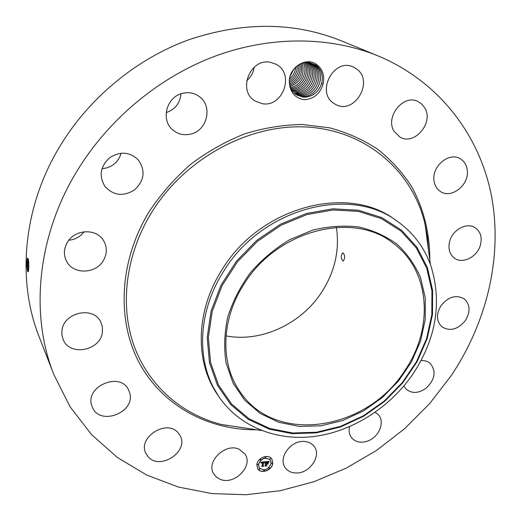 <?xml version="1.0" encoding="UTF-8"?>
<svg xmlns="http://www.w3.org/2000/svg" width="521" height="521" viewBox="0 0 521 521"><rect width="100%" height="100%" fill="white"/><g stroke="black" fill="none" stroke-linecap="round" stroke-linejoin="round"><path stroke-width="0.78" d="M53.826 374.488L39.251 337.12C16.776 280.78 22.768 207.866 59.453 147C88.681 98.293 135.857 59.212 188.094 40.013C242.662 21.563 293.61 21.784 340.942 40.671L378.051 55.897C439.822 81.699 480.056 136.085 491.616 196.606C502.752 257.452 486.705 322.603 451.199 375.68L429.617 403.651L404.615 428.685L376.663 450.326L346.27 468.132L313.974 481.704L280.37 490.678L246.101 494.729L211.871 493.589L178.456 487.057L146.675 475.028L117.407 457.503L91.579 434.651L70.088 406.797L53.826 374.488C30.101 315.094 36.822 237.211 76.607 171.702C108.283 119.289 159.244 76.978 215.29 56.086C271.454 35.461 330.477 36.483 378.051 55.897M84.063 231.773C80.267 236.775 75.187 239.595 68.831 240.24M121.015 153.259C119.85 157.817 117.375 161.556 113.598 164.48C110.152 167.033 106.31 168.4 102.051 168.596M180.969 93.793C180.019 103.295 175.089 109.56 166.166 112.588M254.228 67.144C253.408 72.647 250.894 77.147 246.7 80.657M28.818 267.442L28.375 271.695C27.554 272.307 27.007 269.442 26.727 263.112L27.359 258.129C28.368 257.791 28.857 260.891 28.818 267.429L28.818 267.429M27.359 258.129L26.734 262.577L27.528 262.916C27.418 268.113 27.685 271.05 28.323 271.721L28.381 271.682M289.376 82.813C290.269 92.699 295.322 98.345 304.544 99.745C313.948 98.938 320.115 93.728 323.053 84.102L321.633 83.445L321.861 82.481C323.261 75.174 321.288 69.345 315.934 64.988L308.452 62.305C298.598 61.289 288.556 71.97 289.376 82.813C287.989 68.082 305.788 56.164 316.638 64.467C322.753 69.254 324.889 75.799 323.053 84.102M239.321 449.33L244.961 454.032C253.773 466.048 234.007 485.878 219.914 479.177L216.326 476.989L213.714 473.85C205.561 461.645 225.658 442.414 239.321 449.33M148.088 456.624L146.004 453.55C136.99 437.503 167.111 418.493 178.306 433.042L179.862 435.25C189.807 450.991 160.032 471.127 148.088 456.624M91.716 405.397C85.066 386.139 120.39 371.427 128.531 389.832L129.644 392.717C136.007 412.326 99.837 426.575 92.354 407.168L91.716 405.397M61.973 330.34C63.757 312.222 93.5 305.918 100.709 321.841L102.403 326.921L102.383 332.359C100.39 350.783 69.632 356.657 63.139 339.536L61.914 335.068L61.973 330.34M67.339 242.395C74.718 229.149 96.346 228.133 103.471 240.415C107.3 246.961 107.261 253.681 103.353 260.578C95.74 274.215 72.94 274.723 66.473 261.086C63.477 254.925 63.77 248.699 67.339 242.395M109.807 157.642C120.143 151.149 129.566 151.819 138.085 159.654C145.724 170.406 144.532 180.487 134.503 189.898C123.386 196.795 113.545 195.655 104.975 186.466C98.677 175.974 100.286 166.368 109.807 157.642M182.383 93.37C188.517 91.891 194.086 92.907 199.087 96.418C212.952 105.698 207.521 130.263 191.057 134.008C184.16 135.714 178.039 134.327 172.698 129.846C160.488 119.973 166.466 96.867 182.383 93.37M270.334 62.299L275.772 64.116C295.179 73.253 283.014 107.814 262.148 103.659L255.082 101.015C237.224 90.973 250.034 57.896 270.334 62.299M356.084 68.59C374.925 80.696 354.306 115.773 335.303 104.252L334.033 103.484C315.413 92.432 334.078 57.141 353.472 67.105L356.084 68.59M424.758 107.86C434.071 122.78 414.377 145.926 399.952 137.075L394.163 131.409C384.706 117.147 403.365 93.669 417.998 101.51L421.847 104.109L424.758 107.86M467.291 170.36C469.297 184.799 451.707 198.989 440.773 191.708C436.911 189.299 434.644 185.567 433.98 180.513C431.759 166.407 448.802 151.956 459.848 158.54C464.172 160.963 466.653 164.903 467.291 170.36M480.518 244.694C477.64 256.684 462.817 264.447 454.527 258.201C449.636 254.43 447.982 248.927 449.577 241.692C452.3 229.859 466.777 221.972 475.119 227.684C480.447 231.467 482.244 237.14 480.518 244.694M465.566 320.272C458.024 329.513 450.137 331.695 441.899 326.823C436.37 321.307 436.044 314.306 440.916 305.814C448.268 296.723 456.031 294.404 464.211 298.872C470.144 304.427 470.6 311.558 465.566 320.272M421.072 360.558C424.752 360.376 427.826 361.359 430.3 363.521C436.416 371.284 435.042 379.496 426.171 388.158C418.584 393.479 411.883 393.798 406.08 389.115L403.853 386.009M375.231 412.267L378.2 414.553C385.39 421.678 379.08 437.256 367.585 441.066C361.046 443.215 355.81 442.199 351.87 438.031C349.383 434.957 348.588 431.18 349.5 426.699M296.234 472.99C291.454 472.925 287.807 471.186 285.293 467.773C277.895 458.434 290.145 440.694 303.574 441.43C308.048 441.548 311.512 443.143 313.981 446.217C321.906 455.445 309.858 473.53 296.234 472.99M272.809 463.176C272.385 470.209 260.988 474.475 257.713 468.783L256.814 464.784C257.198 457.77 268.517 453.472 271.845 459.027L272.809 463.176M26.727 263.112L26.747 262.571M257.674 468.718C261.008 474.325 272.301 470.04 272.724 463.045L271.799 458.968M336.416 227.384C339.731 249.826 334.964 271.2 322.121 291.513C301.679 323.71 261.425 342.746 226.016 335.869M28.219 258.93L27.561 262.91C27.437 267.455 27.652 270.373 28.212 271.656L28.316 271.728M28.245 258.826L27.528 262.916M28.499 271.298L28.401 259.543M289.363 82.058C289.871 87.619 292.229 91.859 296.442 94.77L304.069 97.199C312.73 96.808 318.585 92.224 321.633 83.445M321.861 82.481C319.093 91.82 313.101 96.724 303.899 97.186L297.257 95.271M218.703 396.435L217.29 394.319C194.821 361.743 195.59 310.978 221.959 269.839C259.784 206.837 347.826 183.796 395.009 219.686L397.1 221.132C412.945 232.412 424.146 247.13 430.711 265.28C442.173 301.62 436.487 337.51 413.648 372.971C391.037 406.582 353.889 430.821 315.563 436.292C277.309 441.554 239.471 427.122 218.703 396.435L213.317 387.285C196.28 354.899 199.458 309.109 223.457 271.558C261.444 208.315 349.806 185.157 397.1 221.132M270.321 460.03L270.282 459.965C265.176 456.513 261.229 458.018 258.436 464.485L259.191 467.708M265.944 456.924L265.104 457.51M272.34 462.902L271.506 463.488M270.777 458.389L269.943 458.975M264.486 470.281L263.646 470.86M269.735 467.819L268.895 468.399M258.051 464.341L257.198 464.921M260.656 459.392L259.816 459.971M259.647 468.854L258.8 469.428M404.96 370.314C367.898 429.786 276.768 445.631 240.689 392.658C220.24 364.856 220.591 320.389 243.743 284.557C276.599 230.178 353.082 210.816 392.938 243.053C430.515 270.165 434 328.217 404.96 370.314M342.584 252.815C340.741 256.098 340.916 258.846 343.105 261.073L343.293 261.028C345.267 257.765 345.091 255.01 342.772 252.77L342.584 252.815M28.818 264.583L28.837 266.439M307.924 62.279L312.444 63.569L314.254 64.63C327.338 72.829 318.416 97.583 302.493 96.307L296.495 94.802L302.33 96.294C318.298 97.733 327.383 72.862 314.241 64.624L312.424 63.562M258.52 464.608L259.237 467.773C264.323 471.303 268.289 469.825 271.122 463.345L270.366 460.089C265.261 456.637 261.314 458.148 258.52 464.608M265.078 457.327L265.99 456.982L265.078 457.327M271.48 463.306L272.392 462.961L271.48 463.306M269.924 458.793L270.829 458.447L269.924 458.793M263.626 470.684L264.538 470.346L263.626 470.684M268.875 468.223L269.787 467.878L268.875 468.223M258.155 464.647L257.179 464.745L258.155 464.647M260.767 459.698L259.79 459.796L260.767 459.698M259.751 469.154L258.833 469.499L259.751 469.154M420.545 277.641L425.299 297.979L425.26 319.464L420.558 341.086L411.499 361.9L398.532 381.014L382.258 397.608L363.365 410.984L342.668 420.532L321.034 425.794L299.425 426.432L278.839 422.316L260.279 413.492L244.72 400.232L233.063 383.072L226.049 362.766C223.802 347.982 224.382 332.704 227.781 316.931C232.809 301.262 240.389 286.459 250.529 272.542C261.933 259.517 274.958 248.582 289.604 239.738L312.574 230.152C328.393 226.283 343.808 225.228 358.806 226.987C373.192 230.334 386.002 236.137 397.23 244.395C407.292 253.851 415.061 264.935 420.545 277.641M265.052 461.788L264.466 462.778L264.154 462.225L263.313 462.205L262.89 465.754L263.261 466.067L261.666 466.23L262.193 465.794L262.545 462.544L261.464 463.169L262.571 462.303L261.659 462.479L261.281 463.156L260.884 462.192L265.02 461.743M265.222 461.99L264.583 462.908L265.176 461.912M264.238 462.498L263.528 462.446L263.164 465.735L263.659 466.288L261.868 466.471L263.476 466.223L263.059 465.767L263.431 462.368L264.088 462.348M269.025 461.345L268.348 462.381L267.859 461.814L266.544 461.86L266.374 463.39L266.739 462.016L268.152 462.205L266.817 462.101L266.674 463.358L267.82 462.7L267.67 464.068L266.348 463.664L266.166 465.305L266.57 465.683L264.85 465.859L265.469 465.377L265.619 463.977L265.072 464.152L265.651 463.736L264.935 463.99L265.677 463.462L265.827 462.081L265.404 461.704L269.025 461.345M269.162 461.632L268.465 462.537L269.116 461.567M267.911 464.198L268.068 462.785L267.833 464.081M266.615 463.905L266.465 465.305L266.999 465.95L264.902 466.074L266.817 465.885L266.374 465.351L266.537 463.827L267.332 463.833L266.563 463.827M295.759 94.294L300.93 95.428C316.807 96.698 325.684 72.022 312.639 63.842L312.62 63.836C325.736 72.054 316.696 96.847 300.767 95.408L294.938 93.917M263.118 465.943L261.855 466.067M262.89 465.754L263.313 462.205M264.896 461.756L264.661 462.107M263.476 466.223L263.059 465.735M263.164 465.735L263.437 462.368M265.827 462.081L265.456 461.704M266.433 465.559L265.052 465.702M266.166 465.305L266.348 463.664M267.143 463.586L266.264 463.534M267.67 464.068L267.058 463.456M267.709 462.811L267.586 463.937M266.374 463.39L266.544 461.86M267.012 461.821L266.589 461.723M266.817 465.885L266.374 465.331M295.049 93.728L299.217 94.529C315.094 95.968 324.095 71.253 311.017 63.061L311.03 63.067C324.049 71.221 315.205 95.818 299.38 94.548L295.055 93.734M290.256 76.046L293.818 69.247M290.269 76.007L293.792 69.273M309.91 62.644C322.349 71.214 313.193 95.063 297.673 93.656L294.378 93.129M294.385 93.135L297.836 93.676C313.31 94.913 322.304 71.175 309.923 62.644M295.811 67.079C295.283 71.729 293.212 75.682 289.598 78.925C293.225 75.688 295.303 71.729 295.824 67.066M296.442 93.552L296.306 92.803C311.271 93.995 320.48 71.488 309.038 62.448M296.306 92.803L296.143 92.79C311.083 94.249 320.545 71.429 309.031 62.442M289.389 80.976C294.645 77.16 297.309 72.087 297.387 65.757M289.389 80.963C294.625 77.154 297.289 72.087 297.374 65.763M294.625 91.93L294.788 91.943C309.174 93.187 318.663 71.696 308.139 62.305C318.696 71.742 309.057 93.331 294.625 91.93M289.409 82.624C296.143 78.495 299.256 72.562 298.761 64.819C299.243 72.562 296.123 78.489 289.409 82.611M293.115 91.077L293.277 91.09C307.13 92.276 316.768 72.074 307.26 62.273C316.768 72.204 307.103 92.302 293.115 91.077M300.011 64.109C301.158 73.09 297.686 79.72 289.598 84.011C297.699 79.726 301.177 73.09 300.024 64.103M292.001 90.237C305.247 91.136 314.749 72.373 306.348 62.312C314.775 72.373 305.26 91.149 292.001 90.25M289.865 85.275C299.275 80.911 303.053 73.676 301.197 63.562C303.072 73.676 299.295 80.918 289.871 85.288M305.41 62.403C312.554 72.38 303.893 89.378 291.493 89.397C303.964 89.254 312.502 72.445 305.397 62.409M290.197 86.427C300.897 82.064 304.935 74.301 302.317 63.132C304.954 74.308 300.91 82.077 290.204 86.44M304.42 62.566C310.327 72.406 302.61 87.528 291.018 88.479C302.597 87.508 310.301 72.412 304.414 62.572M290.588 87.489C301.229 85.796 308.126 72.347 303.385 62.807C308.145 72.341 301.242 85.815 290.588 87.495M256.723 429.792C208.797 430.248 163.06 406.328 139.654 363.573C116.45 320.858 118.925 260.962 149.371 211.324C161.015 193.916 174.776 178.247 190.647 164.317C207.469 151.663 225.391 141.536 244.421 133.949C263.737 127.958 282.994 124.806 302.187 124.486L329.819 127.86C347.364 132.64 363.378 139.804 377.855 149.371C391.245 160.116 402.531 172.568 411.701 186.733C423.853 208.882 429.89 233.877 429.786 259.732M26.981 259.575L27.808 260.24M261.451 430.509L221.334 424.452C182.096 414.455 148.83 386.12 134.112 345.99C119.635 305.834 125.405 255.257 151.481 212.705C185.541 157.127 251.812 122.383 310.236 127.261C368.816 132.073 413.218 172.946 425.064 224.258L428.62 250.953L427.481 237.478L425.064 224.258L430.418 264.479M27.561 262.91L28.746 262.838M27.841 260.24L28.388 259.497M427.396 267.612L432.612 290.405L432.502 314.417L427.207 338.533L417.093 361.704L402.655 382.961L384.55 401.417L363.541 416.305L340.5 426.966L316.39 432.873L292.248 433.654L269.188 429.141L248.322 419.359L230.751 404.596L217.504 385.416L209.449 362.662L207.202 337.445L211.077 311.109L221.008 285.15L236.527 261.08L256.768 240.35L280.545 224.186L306.426 213.493L332.899 208.804L358.441 210.243L381.685 217.544L401.463 230.126L416.904 247.149L427.396 267.612M218.553 385.104L210.569 362.531L208.354 337.523L212.21 311.415L222.063 285.671L237.452 261.809L257.524 241.256L281.093 225.228L306.758 214.619L333.004 209.963L358.337 211.376L381.392 218.605L401.02 231.077L416.338 247.95L426.751 268.237L431.942 290.848L431.831 314.671L426.588 338.598L416.553 361.594L402.225 382.688L384.257 401.014L363.404 415.784L340.539 426.36L316.612 432.215L292.665 432.99L269.787 428.496L249.09 418.786L231.676 404.14L218.553 385.104M302.636 97.075L302.493 96.307M226.531 425.657L226.231 425.188M427.761 239.725L427.057 239.237"/></g></svg>
